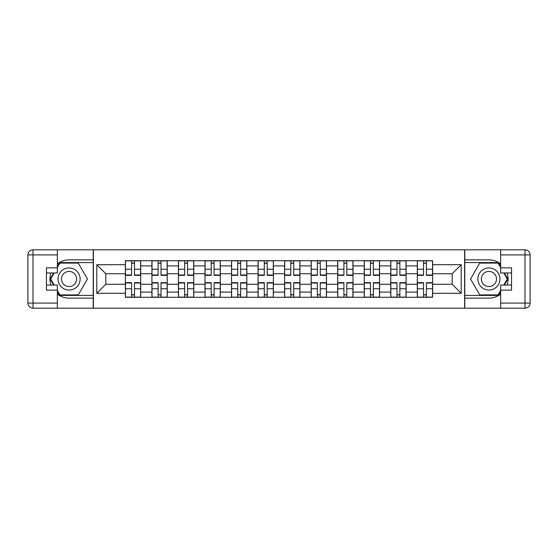 <?xml version="1.0" encoding="UTF-8"?>
<svg xmlns="http://www.w3.org/2000/svg" width="558" height="558" viewBox="0 0 558 558"><rect width="100%" height="100%" fill="white"/><g stroke="black" fill="none" stroke-linecap="round" stroke-linejoin="round"><path stroke-width="0.84" d="M57.335 294.115A19.139 19.139 0 0 0 69.066 298.139L93.228 298.139L93.228 308.176L464.772 308.176L464.772 298.139L488.934 298.139A19.139 19.139 0 0 0 500.665 294.115M500.665 263.885A19.139 19.139 0 0 0 488.934 259.861L464.772 259.861L464.772 249.824L93.228 249.824L93.228 259.861L69.066 259.861A19.139 19.139 0 0 0 57.335 263.885M151.916 297.288L151.916 265.901L140.693 265.901L140.693 297.288M140.693 265.901L140.693 260.712M151.916 265.901L151.916 260.712M167.233 260.712L167.233 297.288M178.455 297.288L178.455 260.712M193.766 260.712L193.766 297.288M204.995 297.288L204.995 260.712M220.305 260.712L220.305 297.288M231.535 297.288L231.535 260.712M246.845 260.712L246.845 297.288M258.075 297.288L258.075 260.712M273.385 260.712L273.385 297.288M284.615 297.288L284.615 260.712M299.925 260.712L299.925 297.288M311.155 297.288L311.155 260.712M326.465 260.712L326.465 297.288M337.695 297.288L337.695 260.712M353.005 260.712L353.005 297.288M364.235 297.288L364.235 260.712M379.545 260.712L379.545 297.288M390.767 297.288L390.767 260.712M406.085 260.712L406.085 297.288M417.307 297.288L417.307 260.712M417.307 284.273L406.085 284.273M390.767 284.273L379.545 284.273M364.235 284.273L353.005 284.273M337.695 284.273L326.465 284.273M311.155 284.273L299.925 284.273M284.615 284.273L273.385 284.273M258.075 284.273L246.845 284.273M231.535 284.273L220.305 284.273M204.995 284.273L193.766 284.273M178.455 284.273L167.233 284.273M151.916 284.273L140.693 284.273M417.307 273.727L406.085 273.727M390.767 273.727L379.545 273.727M364.235 273.727L353.005 273.727M337.695 273.727L326.465 273.727M311.155 273.727L299.925 273.727M284.615 273.727L273.385 273.727M258.075 273.727L246.845 273.727M231.535 273.727L220.305 273.727M204.995 273.727L193.766 273.727M178.455 273.727L167.233 273.727M151.916 273.727L140.693 273.727M105.818 284.273L125.383 284.273L125.383 273.727L105.818 273.727L105.818 284.273L96.799 293.292L96.799 264.708L125.383 264.708L125.383 273.727M432.617 273.727L432.617 284.273L452.182 284.273L452.182 273.727L432.617 273.727L432.617 260.712L125.383 260.712L125.383 264.708M432.617 264.708L461.201 264.708L461.201 293.292L432.617 293.292L432.617 284.273M125.383 284.273L125.383 297.288L432.617 297.288L432.617 293.292M125.383 293.292L96.799 293.292M464.605 308.176L464.605 249.824M93.395 308.176L93.395 249.824M134.478 294.736L131.59 294.736M131.59 263.264L134.478 263.264M161.018 294.736L158.13 294.736M158.13 263.264L161.018 263.264M187.558 294.736L184.67 294.736M184.67 263.264L187.558 263.264M214.098 294.736L211.203 294.736M211.203 263.264L214.098 263.264M240.638 294.736L237.743 294.736M237.743 263.264L240.638 263.264M267.177 294.736L264.283 294.736M264.283 263.264L267.177 263.264M293.717 294.736L290.823 294.736M290.823 263.264L293.717 263.264M320.257 294.736L317.363 294.736M317.363 263.264L320.257 263.264M346.797 294.736L343.902 294.736M343.902 263.264L346.797 263.264M373.33 294.736L370.442 294.736M370.442 263.264L373.33 263.264M399.87 294.736L396.982 294.736M396.982 263.264L399.87 263.264M426.41 294.736L423.522 294.736M423.522 263.264L426.41 263.264M96.799 264.708L105.818 273.727M452.182 284.273L461.201 293.292M452.182 273.727L461.201 264.708M134.478 275.345L134.478 260.879L140.609 260.879L140.609 275.345L134.478 275.345M131.59 263.097L134.478 263.097M134.994 260.879L125.466 260.879L125.466 275.345L131.59 275.345L131.59 260.879L131.081 260.879M131.59 282.655L131.59 297.121L125.466 297.121L125.466 282.655L131.59 282.655M134.478 294.903L131.59 294.903M131.081 297.121L140.609 297.121L140.609 282.655L134.478 282.655L134.478 297.121L134.994 297.121M161.018 275.345L161.018 260.879L167.142 260.879L167.142 275.345L161.018 275.345M158.13 263.097L161.018 263.097M161.534 260.879L152.006 260.879L152.006 275.345L158.13 275.345L158.13 260.879L157.621 260.879M187.558 275.345L187.558 260.879L193.682 260.879L193.682 275.345L187.558 275.345M184.67 263.097L187.558 263.097M188.067 260.879L178.546 260.879L178.546 275.345L184.67 275.345L184.67 260.879L184.154 260.879M50.911 272.96A19.139 19.139 0 0 0 50.911 285.04M93.228 249.824L57.335 249.824L57.335 272.96L46.447 272.96M93.228 308.176L33.006 308.176A5.106 5.106 0 0 1 27.9 303.071L27.9 254.929A5.106 5.106 0 0 1 33.006 249.824L57.335 249.824M93.228 298.139L93.228 259.861M46.447 285.04L57.335 285.04L57.335 308.176M57.335 267.854L46.447 267.854L46.447 290.146L57.335 290.146M93.228 262.581L59.594 262.581L57.335 266.501M57.335 291.499L59.594 295.419L93.228 295.419M53.603 272.96L50.115 279L53.603 285.04M507.089 285.04A19.139 19.139 0 0 0 507.089 272.96M464.772 308.176L500.665 308.176L500.665 285.04L511.553 285.04M464.772 249.824L524.994 249.824A5.106 5.106 0 0 1 530.1 254.929L530.1 303.071A5.106 5.106 0 0 1 524.994 308.176L500.665 308.176M464.772 259.861L464.772 298.139M511.553 272.96L500.665 272.96L500.665 249.824M500.665 290.146L511.553 290.146L511.553 267.854L500.665 267.854M464.772 295.419L498.406 295.419L500.665 291.499M500.665 266.501L498.406 262.581L464.772 262.581M504.397 285.04L507.885 279L504.397 272.96M58.011 279A11.055 11.055 0 0 0 69.066 290.055A11.055 11.055 0 0 0 80.129 279A11.055 11.055 0 0 0 69.066 267.945A11.055 11.055 0 0 0 58.011 279M61.499 279A7.568 7.568 0 0 0 69.066 286.568A7.568 7.568 0 0 0 76.641 279A7.568 7.568 0 0 0 69.066 271.432A7.568 7.568 0 0 0 61.499 279M57.335 267.519L59.887 263.097L78.253 263.097L87.439 279L78.253 294.903L59.887 294.903L57.335 290.481M54.189 285.04L50.701 279L54.189 272.96M477.871 279A11.055 11.055 0 0 0 488.934 290.055A11.055 11.055 0 0 0 499.989 279A11.055 11.055 0 0 0 488.934 267.945A11.055 11.055 0 0 0 477.871 279M481.359 279A7.568 7.568 0 0 0 488.934 286.568A7.568 7.568 0 0 0 496.501 279A7.568 7.568 0 0 0 488.934 271.432A7.568 7.568 0 0 0 481.359 279M500.665 290.481L498.113 294.903L479.747 294.903L470.561 279L479.747 263.097L498.113 263.097L500.665 267.519M503.811 272.96L507.299 279L503.811 285.04M158.13 282.655L158.13 297.121L152.006 297.121L152.006 282.655L158.13 282.655M161.018 294.903L158.13 294.903M157.621 297.121L167.142 297.121L167.142 282.655L161.018 282.655L161.018 297.121L161.534 297.121M184.67 282.655L184.67 297.121L178.546 297.121L178.546 282.655L184.67 282.655M187.558 294.903L184.67 294.903M184.154 297.121L193.682 297.121L193.682 282.655L187.558 282.655L187.558 297.121L188.067 297.121M214.098 275.345L214.098 260.879L220.222 260.879L220.222 275.345L214.098 275.345M211.203 263.097L214.098 263.097M214.607 260.879L205.079 260.879L205.079 275.345L211.203 275.345L211.203 260.879L210.694 260.879M240.638 275.345L240.638 260.879L246.762 260.879L246.762 275.345L240.638 275.345M237.743 263.097L240.638 263.097M241.147 260.879L231.619 260.879L231.619 275.345L237.743 275.345L237.743 260.879L237.234 260.879M267.177 275.345L267.177 260.879L273.301 260.879L273.301 275.345L267.177 275.345M264.283 263.097L267.177 263.097M267.687 260.879L258.159 260.879L258.159 275.345L264.283 275.345L264.283 260.879L263.774 260.879M211.203 282.655L211.203 297.121L205.079 297.121L205.079 282.655L211.203 282.655M214.098 294.903L211.203 294.903M210.694 297.121L220.222 297.121L220.222 282.655L214.098 282.655L214.098 297.121L214.607 297.121M237.743 282.655L237.743 297.121L231.619 297.121L231.619 282.655L237.743 282.655M240.638 294.903L237.743 294.903M237.234 297.121L246.762 297.121L246.762 282.655L240.638 282.655L240.638 297.121L241.147 297.121M264.283 282.655L264.283 297.121L258.159 297.121L258.159 282.655L264.283 282.655M267.177 294.903L264.283 294.903M263.774 297.121L273.301 297.121L273.301 282.655L267.177 282.655L267.177 297.121L267.687 297.121M293.717 275.345L293.717 260.879L299.841 260.879L299.841 275.345L293.717 275.345M290.823 263.097L293.717 263.097M294.226 260.879L284.699 260.879L284.699 275.345L290.823 275.345L290.823 260.879L290.313 260.879M290.823 282.655L290.823 297.121L284.699 297.121L284.699 282.655L290.823 282.655M293.717 294.903L290.823 294.903M290.313 297.121L299.841 297.121L299.841 282.655L293.717 282.655L293.717 297.121L294.226 297.121M320.257 275.345L320.257 260.879L326.381 260.879L326.381 275.345L320.257 275.345M317.363 263.097L320.257 263.097M320.766 260.879L311.238 260.879L311.238 275.345L317.363 275.345L317.363 260.879L316.853 260.879M317.363 282.655L317.363 297.121L311.238 297.121L311.238 282.655L317.363 282.655M320.257 294.903L317.363 294.903M316.853 297.121L326.381 297.121L326.381 282.655L320.257 282.655L320.257 297.121L320.766 297.121M346.797 275.345L346.797 260.879L352.921 260.879L352.921 275.345L346.797 275.345M343.902 263.097L346.797 263.097M347.306 260.879L337.778 260.879L337.778 275.345L343.902 275.345L343.902 260.879L343.393 260.879M343.902 282.655L343.902 297.121L337.778 297.121L337.778 282.655L343.902 282.655M346.797 294.903L343.902 294.903M343.393 297.121L352.921 297.121L352.921 282.655L346.797 282.655L346.797 297.121L347.306 297.121M373.33 275.345L373.33 260.879L379.454 260.879L379.454 275.345L373.33 275.345M370.442 263.097L373.33 263.097M373.846 260.879L364.318 260.879L364.318 275.345L370.442 275.345L370.442 260.879L369.933 260.879M370.442 282.655L370.442 297.121L364.318 297.121L364.318 282.655L370.442 282.655M373.33 294.903L370.442 294.903M369.933 297.121L379.454 297.121L379.454 282.655L373.33 282.655L373.33 297.121L373.846 297.121M399.87 275.345L399.87 260.879L405.994 260.879L405.994 275.345L399.87 275.345M396.982 263.097L399.87 263.097M400.379 260.879L390.858 260.879L390.858 275.345L396.982 275.345L396.982 260.879L396.466 260.879M396.982 282.655L396.982 297.121L390.858 297.121L390.858 282.655L396.982 282.655M399.87 294.903L396.982 294.903M396.466 297.121L405.994 297.121L405.994 282.655L399.87 282.655L399.87 297.121L400.379 297.121M426.41 275.345L426.41 260.879L432.534 260.879L432.534 275.345L426.41 275.345M423.522 263.097L426.41 263.097M426.919 260.879L417.391 260.879L417.391 275.345L423.522 275.345L423.522 260.879L423.006 260.879M423.522 282.655L423.522 297.121L417.391 297.121L417.391 282.655L423.522 282.655M426.41 294.903L423.522 294.903M423.006 297.121L432.534 297.121L432.534 282.655L426.41 282.655L426.41 297.121L426.919 297.121M390.767 265.901L379.545 265.901M364.235 265.901L353.005 265.901M337.695 265.901L326.465 265.901M311.155 265.901L299.925 265.901M284.615 265.901L273.385 265.901M258.075 265.901L246.845 265.901M231.535 265.901L220.305 265.901M204.995 265.901L193.766 265.901M178.455 265.901L167.233 265.901M417.307 265.901L406.085 265.901M390.767 292.099L379.545 292.099M364.235 292.099L353.005 292.099M337.695 292.099L326.465 292.099M311.155 292.099L299.925 292.099M284.615 292.099L273.385 292.099M258.075 292.099L246.845 292.099M231.535 292.099L220.305 292.099M204.995 292.099L193.766 292.099M178.455 292.099L167.233 292.099M151.916 292.099L140.693 292.099M417.307 292.099L406.085 292.099M134.478 274.982L140.609 274.982M134.478 269.235L140.609 269.235M125.466 274.982L131.59 274.982M125.466 269.235L131.59 269.235M131.59 283.018L125.466 283.018M131.59 288.765L125.466 288.765M140.609 283.018L134.478 283.018M140.609 288.765L134.478 288.765M161.018 274.982L167.142 274.982M161.018 269.235L167.142 269.235M152.006 274.982L158.13 274.982M152.006 269.235L158.13 269.235M187.558 274.982L193.682 274.982M187.558 269.235L193.682 269.235M178.546 274.982L184.67 274.982M178.546 269.235L184.67 269.235M57.335 254.929L33.006 254.929L33.006 303.071L57.335 303.071M27.9 254.929L33.006 254.929L33.006 249.824M33.006 308.176L33.006 303.071L27.9 303.071M500.665 303.071L524.994 303.071L524.994 254.929L500.665 254.929M530.1 303.071L524.994 303.071L524.994 308.176M524.994 249.824L524.994 254.929L530.1 254.929M158.13 283.018L152.006 283.018M158.13 288.765L152.006 288.765M167.142 283.018L161.018 283.018M167.142 288.765L161.018 288.765M184.67 283.018L178.546 283.018M184.67 288.765L178.546 288.765M193.682 283.018L187.558 283.018M193.682 288.765L187.558 288.765M214.098 274.982L220.222 274.982M214.098 269.235L220.222 269.235M205.079 274.982L211.203 274.982M205.079 269.235L211.203 269.235M240.638 274.982L246.762 274.982M240.638 269.235L246.762 269.235M231.619 274.982L237.743 274.982M231.619 269.235L237.743 269.235M267.177 274.982L273.301 274.982M267.177 269.235L273.301 269.235M258.159 274.982L264.283 274.982M258.159 269.235L264.283 269.235M211.203 283.018L205.079 283.018M211.203 288.765L205.079 288.765M220.222 283.018L214.098 283.018M220.222 288.765L214.098 288.765M237.743 283.018L231.619 283.018M237.743 288.765L231.619 288.765M246.762 283.018L240.638 283.018M246.762 288.765L240.638 288.765M264.283 283.018L258.159 283.018M264.283 288.765L258.159 288.765M273.301 283.018L267.177 283.018M273.301 288.765L267.177 288.765M293.717 274.982L299.841 274.982M293.717 269.235L299.841 269.235M284.699 274.982L290.823 274.982M284.699 269.235L290.823 269.235M290.823 283.018L284.699 283.018M290.823 288.765L284.699 288.765M299.841 283.018L293.717 283.018M299.841 288.765L293.717 288.765M320.257 274.982L326.381 274.982M320.257 269.235L326.381 269.235M311.238 274.982L317.363 274.982M311.238 269.235L317.363 269.235M317.363 283.018L311.238 283.018M317.363 288.765L311.238 288.765M326.381 283.018L320.257 283.018M326.381 288.765L320.257 288.765M346.797 274.982L352.921 274.982M346.797 269.235L352.921 269.235M337.778 274.982L343.902 274.982M337.778 269.235L343.902 269.235M343.902 283.018L337.778 283.018M343.902 288.765L337.778 288.765M352.921 283.018L346.797 283.018M352.921 288.765L346.797 288.765M373.33 274.982L379.454 274.982M373.33 269.235L379.454 269.235M364.318 274.982L370.442 274.982M364.318 269.235L370.442 269.235M370.442 283.018L364.318 283.018M370.442 288.765L364.318 288.765M379.454 283.018L373.33 283.018M379.454 288.765L373.33 288.765M399.87 274.982L405.994 274.982M399.87 269.235L405.994 269.235M390.858 274.982L396.982 274.982M390.858 269.235L396.982 269.235M396.982 283.018L390.858 283.018M396.982 288.765L390.858 288.765M405.994 283.018L399.87 283.018M405.994 288.765L399.87 288.765M426.41 274.982L432.534 274.982M426.41 269.235L432.534 269.235M417.391 274.982L423.522 274.982M417.391 269.235L423.522 269.235M423.522 283.018L417.391 283.018M423.522 288.765L417.391 288.765M432.534 283.018L426.41 283.018M432.534 288.765L426.41 288.765"/></g></svg>
